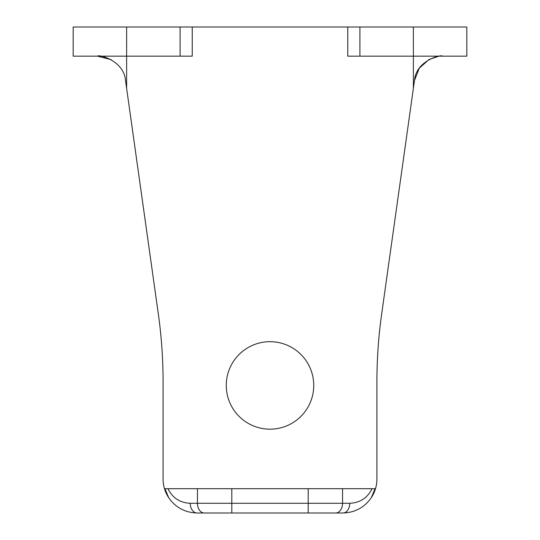 <?xml version="1.0" encoding="UTF-8"?>
<svg xmlns="http://www.w3.org/2000/svg" width="540" height="540" viewBox="0 0 540 540"><rect width="100%" height="100%" fill="white"/><g stroke="black" fill="none" stroke-linecap="round" stroke-linejoin="round"><path stroke-width="0.81" d="M313.74 385.425A43.74 43.74 0 0 0 270 341.685A43.74 43.74 0 0 0 226.26 385.425A43.74 43.74 0 0 0 270 429.165A43.74 43.74 0 0 0 313.74 385.425M347.76 56.16L347.76 27L359.91 27L359.91 56.16L347.76 56.16M192.24 27L192.24 56.16L73.17 56.16L73.17 27L347.76 27M111.145 59.63L97.592 56.16C97.936 54.189 123.768 60.028 125.51 80.426L158.348 314.105A486 486 0 0 1 163.08 381.746L163.08 478.98A34.02 34.02 0 0 0 168.716 497.732L164.957 488.7L231.809 488.7L231.809 503.28L308.192 503.28L308.192 488.7L231.809 488.7M375.044 488.7L372.046 488.7L375.044 488.7L371.284 497.732A34.02 34.02 0 0 0 376.92 478.98L376.92 381.746A486 486 0 0 1 381.652 314.105L414.49 80.426C416.144 60.163 441.997 54.162 442.409 56.16M413.37 88.405L413.37 27L466.83 27L466.83 56.16L359.91 56.16M413.37 27L359.91 27M438.028 56.504L429.388 59.346M428.821 59.65L419.256 68.263L414.49 80.426M370.454 498.94L371.284 497.732C364.365 507.546 354.901 512.636 342.9 513L197.1 513C185.099 512.636 175.635 507.546 168.716 497.732L169.547 498.94M308.192 488.7L372.046 488.7C367.483 497.934 360.058 502.794 349.772 503.28A9.72 6.872 90 0 1 342.9 513M167.954 488.7C172.517 497.934 179.941 502.794 190.228 503.28A9.72 6.872 90 0 0 197.1 513M126.63 88.405L126.63 27M180.09 56.16L180.09 27M342.556 488.7L342.556 503.28L349.772 503.28M190.228 503.28L197.444 503.28L197.444 488.7M308.192 513L308.192 503.28L342.556 503.28A9.72 6.872 90 0 1 335.684 513M204.316 513A9.72 6.872 90 0 1 197.444 503.28L231.809 503.28L231.809 513"/></g></svg>
